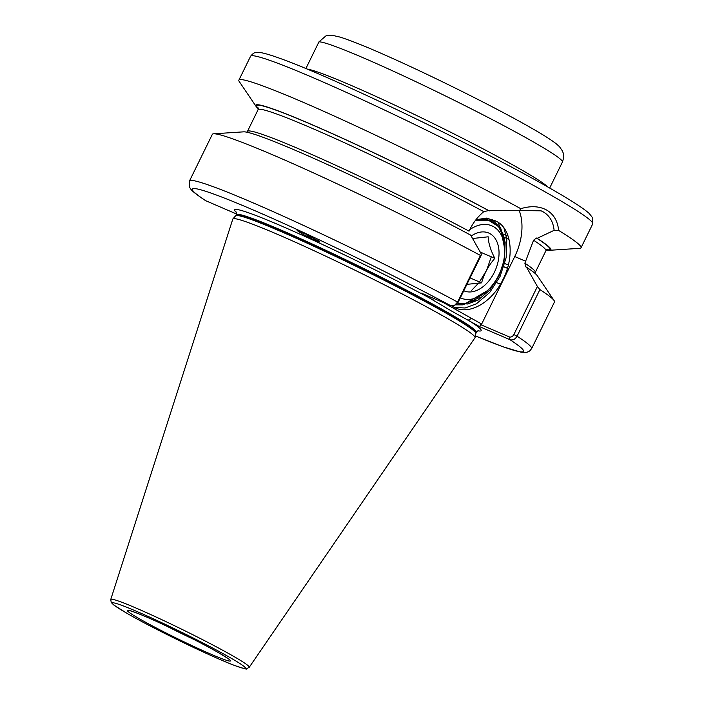 <?xml version="1.0" encoding="UTF-8"?>
<svg xmlns="http://www.w3.org/2000/svg" width="704" height="704" viewBox="0 0 704 704"><rect width="100%" height="100%" fill="white"/><g stroke="black" fill="none" stroke-linecap="round" stroke-linejoin="round"><path stroke-width="1.06" d="M306.31 234.221A12.399 7.198 -139.1 0 0 310.121 237.67A12.399 7.198 -139.1 0 0 313.113 239.413A12.399 7.198 -139.1 0 0 318.402 240.698M307.146 234.634L297.106 230.516L302.148 233.869L313.113 239.413L319.968 242.009L307.146 234.634M311.089 236.606A9.979 5.799 -139.1 0 0 313.799 238.049M443.282 302.535L481.668 324.051L480.603 324.614L509.265 336.899C511.06 337.445 512.591 336.67 513.858 334.567L537.407 286.502L526.486 267.159L525.747 266.842L524.876 263.19L533.57 240.231L536.422 238.031L537.152 238.348L554.118 230.331C553.221 221.804 549.63 215.67 543.338 211.93L541.103 210.822L519.64 210.54L488.576 210.566L483.806 211.658C478.086 216.366 473.475 222.226 469.973 229.24L469.049 231.141A160.266 9.249 26.1 0 0 324.078 159.975A160.266 9.249 26.1 0 0 247.447 131.402L246.831 132.194M519.209 210.522A48.682 32.067 -66.8 0 1 514.738 256.546L481.668 324.051M318.947 41.879L326.26 35.605L332.006 35.235L340.472 37.198C352.44 41.149 367.998 47.414 387.138 55.986C432.837 76.199 498.062 108.794 532.004 128.401C543.761 135.106 552.068 140.422 556.934 144.355L559.522 146.74L562.584 151.21C562.954 153.454 565.074 153.78 562.434 162.008A136.074 7.858 -153.9 0 0 534.345 142.472A136.074 7.858 -153.9 0 0 406.014 77.053A136.074 7.858 -153.9 0 0 318.947 41.879L305.862 68.578M537.407 286.502L539.906 289.573L517.062 336.204C515.134 339.407 512.723 340.542 509.837 339.618L479.741 326.718L451.211 310.851L420.922 292.952L451.026 305.853L454.458 305.483L457.6 302.06L480.436 255.438L481.571 254.443L458.022 302.509L454.458 305.483M447.172 318.322A134.851 7.788 26.1 0 1 475.05 337.568A134.851 7.788 26.1 0 1 474.98 337.744L249.234 667.295A77.106 4.453 26.1 0 0 233.341 656.19A77.106 4.453 26.1 0 0 157.159 617.514A77.106 4.453 26.1 0 0 110.757 599.456L232.795 219.094A134.851 7.788 26.1 0 1 232.883 218.926A134.851 7.788 26.1 0 1 315.322 251.31A134.851 7.788 26.1 0 1 447.172 318.322M519.64 210.54L520.775 208.692C530.816 205.647 539.475 206.122 546.753 210.118C553.705 214.271 557.674 221.038 558.65 230.437A190.502 11 26.1 0 1 581.038 247.764A190.502 11 26.1 0 1 579.691 248.327L549.718 250.29A164.314 9.486 26.1 0 1 546.524 249.938M475.244 220.634L494.146 220.229L496.25 221.276L494.146 220.229L475.244 220.634M491.313 256.81L486.649 270.151L479.512 281.961M478.738 282.964L471.724 290.286M492.07 219.481L500.764 228.404L505.146 242.176L504.583 258.711L499.198 275.528L489.861 290.066L478.016 300.133L467.518 303.996L457.609 303.204L467.518 303.996L478.016 300.133L489.861 290.066L499.198 275.528L504.583 258.711L505.146 242.176L500.764 228.404L492.07 219.481M475.966 219.701L486.719 218.09L496.25 221.276A45.355 29.876 113.2 0 1 496.258 221.276C511.755 228.386 514.738 256.978 502.929 279.62C491.867 302.702 468.873 315.55 454.106 307.296L452.399 306.09M458.022 302.509L457.6 302.06A190.502 11 26.1 0 0 283.078 216.084A190.502 11 26.1 0 0 189.482 180.99L189.455 186.956L190.344 188.531C191.382 190.027 192.905 192.236 205.559 200.631L236.535 213.998M539.906 289.573A190.502 11 26.1 0 1 554.101 300.573A190.502 11 26.1 0 1 554.47 301.981L531.634 348.612L529.619 351.032L526.935 352.29L521.171 352.229L502.797 346.72L475.376 335.922M500.438 284.205A190.502 11 26.1 0 1 495.607 282.163A190.502 11 26.1 0 1 494.842 281.838M526.486 267.159A164.314 9.486 26.1 0 1 537.275 275.686L554.101 300.573M507.426 268.294A164.314 9.486 26.1 0 1 502.718 266.411A164.314 9.486 26.1 0 1 502.295 266.244M258.324 108.75A164.314 9.486 26.1 0 1 256.089 106.436A164.314 9.486 26.1 0 1 331.197 133.109A164.314 9.486 26.1 0 1 489.315 210.883M256.089 106.436L239.263 81.558A190.502 11 26.1 0 1 238.885 80.142A190.502 11 26.1 0 1 340.314 118.791A190.502 11 26.1 0 1 520.775 208.692M189.482 180.99L212.326 134.367A190.502 11 26.1 0 1 213.664 133.795A190.502 11 26.1 0 1 480.436 255.438M213.664 133.795L243.646 131.842A164.314 9.486 26.1 0 1 470.659 235.11L481.571 254.443M537.152 238.348A164.314 9.486 26.1 0 1 549.718 250.29M558.65 230.437L554.118 230.331M475.376 335.896A184.457 10.648 26.1 0 0 509.837 339.618L509.265 336.899M479.741 326.718L480.603 324.614M477.858 330.792A137.271 7.92 26.1 0 0 468.283 320.144L471.698 318.331M236.518 212.564A137.271 7.92 26.1 0 1 293.462 231.264A137.271 7.92 26.1 0 1 432.379 299.534L434.122 298.61M454.37 307.428L465.124 308L476.423 303.776L489.658 292.556L500.113 276.355L506.15 257.611L506.801 239.175L503.941 227.92M468.767 303.767L475.121 300.159M472.586 238.498L488.18 236.808C488.426 243.118 490.644 250.29 494.842 258.324C488.479 265.637 484.07 273.821 481.615 282.867L466.928 284.346M471.178 236.025A31.451 20.715 -66.8 0 1 480.577 232.091A31.451 20.715 -66.8 0 1 498.643 258.544A31.451 20.715 -66.8 0 1 472.076 291.782A31.451 20.715 -66.8 0 1 463.778 290.77M460.319 297.836A39.31 25.89 113.2 0 0 471.011 299.235A39.31 25.89 113.2 0 0 489.676 288.332A39.31 25.89 113.2 0 0 504.645 253.405A39.31 25.89 113.2 0 0 481.642 224.638A39.31 25.89 113.2 0 0 469.788 229.618M479.195 219.155L476.881 219.85L479.266 219.305M489.676 288.332L487.643 290.497L465.89 303.283L457.618 303.195M479.556 219.252L490.09 220.167L498.45 226.371L503.571 237.037L504.645 253.405M455.594 304.867L462.783 304.85L479.239 297.722M455.734 304.788L462.466 304.709M498.036 222.297L504.451 238.137L504.874 249.436L500.359 227.779L485.804 218.522M470.07 277.913L481.615 282.867M480.234 252.067L494.842 258.324M525.809 261.298L514.738 256.546M218.61 652.687A57.455 3.318 26.1 0 1 211.816 654.57A57.455 3.318 26.1 0 1 139.146 618.631A57.455 3.318 26.1 0 1 145.93 616.748A57.455 3.318 26.1 0 1 218.61 652.687M167.05 626.305A51.401 2.966 -153.9 0 0 193.512 639.276M306.979 69.045A136.074 7.858 26.1 0 1 396.748 106.04A136.074 7.858 26.1 0 1 521.066 169.585A136.074 7.858 26.1 0 1 548.073 187.158M553.397 196.566A190.502 11 26.1 0 1 592.724 223.907L592.75 217.941L589.169 213.418C583.431 208.305 571.12 200.341 552.226 189.526C484.123 149.943 331.505 76.419 279.682 58.282C271.498 55.299 265.285 53.434 261.034 52.668L257.057 52.36C255.059 52.034 252.894 53.346 250.571 56.294A190.502 11 26.1 0 1 365.869 101.314A190.502 11 26.1 0 1 553.397 196.566M475.05 337.568L475.86 333.458A133.76 7.718 26.1 0 0 448.202 314.371A133.76 7.718 26.1 0 0 317.407 247.896A133.76 7.718 26.1 0 0 235.638 215.776L236.298 214.685A133.637 7.718 26.1 0 1 317.178 246.268A133.637 7.718 26.1 0 1 448.73 313.086A133.637 7.718 26.1 0 1 476.318 332.27L478.368 330.66M236.095 215.09A133.637 7.718 26.1 0 1 316.976 246.673A133.637 7.718 26.1 0 1 448.527 313.491A133.637 7.718 26.1 0 1 476.124 332.675L476.318 332.27M230.129 657.624A74.114 4.277 26.1 0 1 221.373 660.062A74.114 4.277 26.1 0 1 127.618 613.694A74.114 4.277 26.1 0 1 136.374 611.257A74.114 4.277 26.1 0 1 230.129 657.624M206.149 200.948A184.457 10.648 26.1 0 1 251.944 209.422A184.457 10.648 26.1 0 1 451.026 305.853M513.858 334.567L517.062 336.204A190.502 11 26.1 0 1 531.634 348.612M507.452 268.189A163.284 9.425 26.1 0 1 502.744 266.323A163.284 9.425 26.1 0 1 502.322 266.147M524.876 263.19A160.266 9.249 26.1 0 1 535.286 272.413L535.04 273.381M508.332 264.977A160.266 9.249 26.1 0 1 503.633 263.129A160.266 9.249 26.1 0 1 503.202 262.953M533.57 240.231A160.266 9.249 26.1 0 1 545.908 250.73L535.286 272.413M509.01 239.325A160.266 9.249 26.1 0 1 504.328 237.389M536.422 238.031A163.284 9.425 26.1 0 1 545.547 249.471M503.642 234.098L508.042 235.937A163.284 9.425 26.1 0 1 503.642 234.106M258.298 108.337A163.284 9.425 26.1 0 1 326.533 131.111A163.284 9.425 26.1 0 1 488.576 210.566M247.447 131.402L258.069 109.718A160.266 9.249 26.1 0 1 336.908 139.278A160.266 9.249 26.1 0 1 483.806 211.658M130.689 610.826L130.134 610.817C127.635 609.99 135.74 611.846 158.206 622.213C181.43 632.922 201.441 643.025 218.249 652.511L228.026 658.513M236.298 214.685L236.315 212.071M110.757 599.456L111.232 602.501L113.872 605.07L127.442 613.606C153.982 629.015 212.634 657.386 235.022 665.632C243.936 668.624 247.773 669.671 246.532 668.782L249.234 667.295M581.038 247.764L592.724 223.907M547.325 249.524L545.908 250.73M258.069 109.718L258.157 107.862M238.885 80.142L250.571 56.294M235.638 215.776L232.883 218.926M475.86 333.458L476.124 332.675M549.674 188.065L562.434 162.008"/></g></svg>
